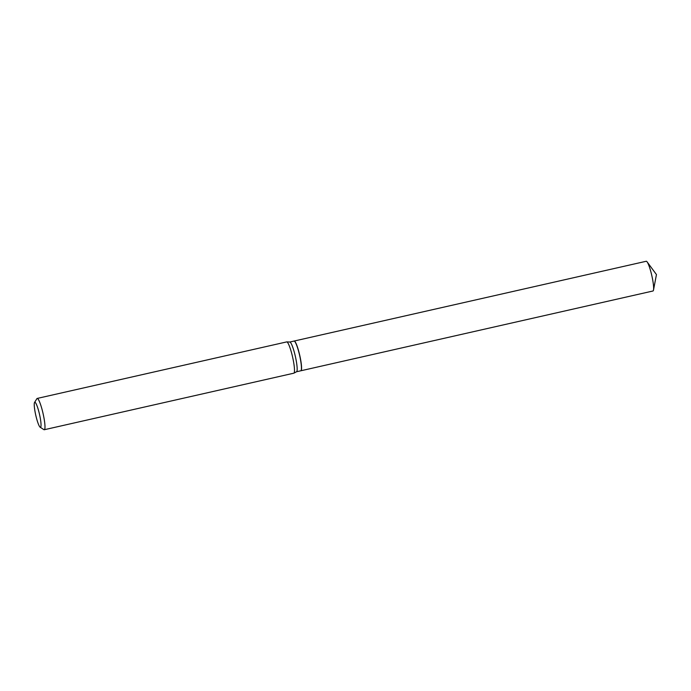 <?xml version="1.0" encoding="UTF-8"?>
<svg xmlns="http://www.w3.org/2000/svg" width="691" height="691" viewBox="0 0 691 691"><rect width="100%" height="100%" fill="white"/><g stroke="black" fill="none" stroke-linecap="round" stroke-linejoin="round"><path stroke-width="1.04" d="M300.835 370.773A15.237 2.28 -102.8 0 0 300.896 370.765L652.96 290.997A15.237 2.28 -102.8 0 0 653.073 290.954A15.237 2.28 -102.8 0 0 653.505 290.03A15.237 2.28 -102.8 0 0 651.82 275.631A15.237 2.28 -102.8 0 0 647.13 261.906A15.237 2.28 -102.8 0 0 646.232 261.267L294.167 341.034A15.237 2.28 -102.8 0 0 294.098 341.06M296.543 371.749L300.766 370.791A15.237 2.28 -102.8 0 0 300.879 370.747A15.237 2.28 -102.8 0 0 301.008 370.721A15.237 2.28 -102.8 0 0 299.669 355.019A15.237 2.28 -102.8 0 0 294.167 341.034M34.705 402.309A12.835 1.918 -102.8 0 0 34.55 402.482A12.835 1.918 -102.8 0 0 35.768 415.213A12.835 1.918 -102.8 0 0 40.156 427.219A12.835 1.918 -102.8 0 0 40.562 427.263A12.835 1.918 -102.8 0 0 39.361 413.728A12.835 1.918 -102.8 0 0 34.705 402.309M40.156 427.219L43.878 429.629A16.04 2.401 -102.8 0 0 44.276 429.733A16.04 2.401 -102.8 0 0 44.388 429.681A16.04 2.401 -102.8 0 0 42.98 413.158A16.04 2.401 -102.8 0 0 37.184 398.439A16.04 2.401 -102.8 0 0 37.072 398.482A16.04 2.401 -102.8 0 0 36.873 398.698L34.55 402.482M44.276 429.733L293.787 373.2A16.04 2.401 -102.8 0 0 293.882 373.166A16.04 2.401 -102.8 0 0 293.908 373.149A16.04 2.401 -102.8 0 0 292.569 356.945A16.04 2.401 -102.8 0 0 286.8 341.898A16.04 2.401 -102.8 0 0 286.705 341.907L37.184 398.439M296.569 371.741A15.237 2.28 -102.8 0 0 296.586 371.732A15.237 2.28 -102.8 0 0 296.603 371.715A15.237 2.28 -102.8 0 0 295.333 356.323A15.237 2.28 -102.8 0 0 289.857 342.028L286.8 341.898M300.879 370.747A15.237 2.28 -102.8 0 0 301.069 370.549A15.237 2.28 -102.8 0 0 299.626 355.424A15.237 2.28 -102.8 0 0 294.409 341.164A15.237 2.28 -102.8 0 0 294.029 341.069L289.805 342.028M301.112 370.462A15.107 2.254 -102.8 0 0 301.164 370.385A15.107 2.254 -102.8 0 0 299.739 355.399A15.107 2.254 -102.8 0 0 294.565 341.268A15.107 2.254 -102.8 0 0 294.487 341.216M653.505 290.03L656.45 274.577L647.13 261.906M296.586 371.732L293.882 373.166"/></g></svg>
